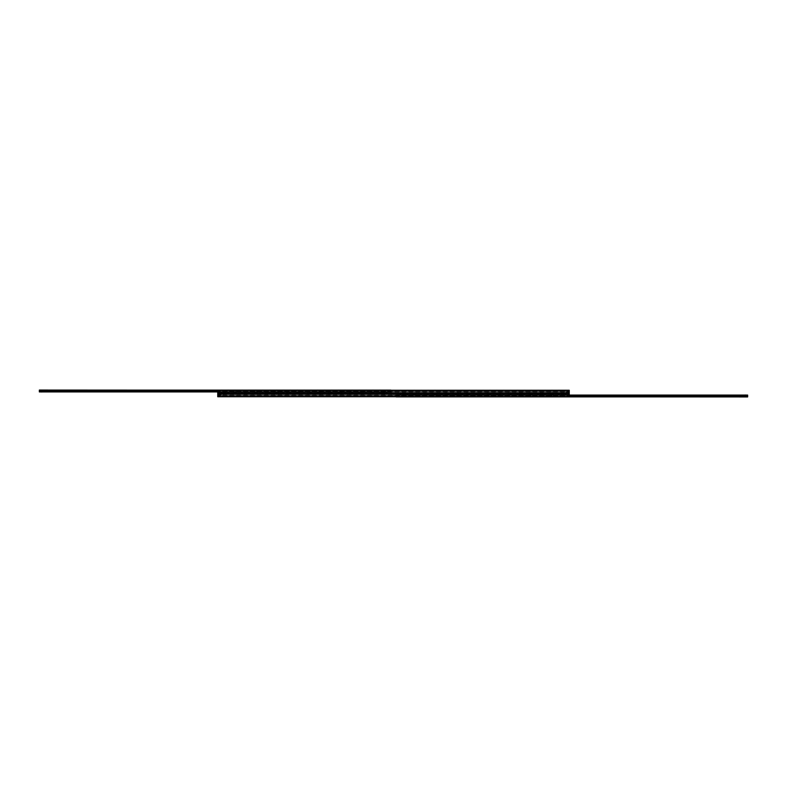 <?xml version="1.0" encoding="UTF-8"?>
<svg xmlns="http://www.w3.org/2000/svg" width="787" height="787" viewBox="0 0 787 787"><rect width="100%" height="100%" fill="white"/><g stroke="black" fill="none" stroke-linecap="round" stroke-linejoin="round"><path stroke-width="0.59" stroke-dasharray="3.94 2.95" d="M220.39 394.553L221.049 394.553L220.39 394.553M220.39 393.5L219.858 393.5L220.39 393.5M566.61 394.553L565.951 394.553L566.61 394.553M566.61 393.5L566.079 393.5L566.61 393.5M218.934 394.553L219.74 394.553L218.934 394.553M562.646 394.031L561.19 394.031L562.646 394.031M562.646 394.553L561.19 394.553L562.646 394.553M562.646 393.5L563.325 393.5L562.646 393.5M552.071 394.031L553.527 394.031L552.071 394.061M552.071 394.553L553.527 394.553L552.071 394.553M552.071 393.5L552.749 393.5L552.071 393.5M541.505 394.031L540.049 394.031L541.505 394.031M541.505 394.553L540.049 394.553L541.505 394.553M541.505 393.5L540.826 393.5L541.505 393.5M530.93 394.031L529.474 394.031L530.93 394.061M530.93 394.553L529.474 394.553L530.93 394.553M530.93 393.5L531.609 393.5L530.93 393.5M520.364 394.031L518.908 394.031L520.364 394.031M520.364 394.553L518.908 394.553L520.364 394.553M520.364 393.5L519.686 393.5L520.364 393.5M509.789 394.031L508.333 394.031L509.789 394.061M509.789 394.553L511.245 394.553L509.789 394.553M509.789 393.5L509.11 393.5L509.789 393.5M499.214 394.031L500.67 394.031L499.214 394.031M499.214 394.553L500.67 394.553L499.214 394.553M499.214 393.5L499.893 393.5L499.214 393.5M488.648 394.031L487.192 394.031L488.648 394.061M488.648 394.553L487.192 394.553L488.648 394.553M488.648 393.5L487.97 393.5L488.648 393.5M478.073 394.031L476.617 394.031L478.073 394.031M478.073 394.553L476.617 394.553L478.073 394.553M478.073 393.5L478.752 393.5L478.073 393.5M467.498 394.031L468.954 394.031L467.498 394.061M467.498 394.553L468.954 394.553L467.498 394.553M467.498 393.5L468.176 393.5L467.498 393.5M456.932 394.031L455.476 394.031L456.932 394.031M456.932 394.553L455.476 394.553L456.932 394.553M456.932 393.5L456.253 393.5L456.932 393.5M446.357 394.031L444.901 394.031L446.357 394.061M446.357 394.553L444.901 394.553L446.357 394.553M446.357 393.5L447.036 393.5L446.357 393.5M435.791 394.031L434.335 394.031L435.791 394.031M435.791 394.553L434.335 394.553L435.791 394.553M435.791 393.5L435.113 393.5L435.791 393.5M425.216 394.031L423.76 394.031L425.216 394.061M425.216 394.553L426.672 394.553L425.216 394.553M425.216 393.5L424.537 393.5L425.216 393.5M414.641 394.031L413.185 394.031L414.641 394.031M414.641 394.553L416.097 394.553L414.641 394.553M414.641 393.5L415.32 393.5L414.641 393.5M404.075 394.031L402.619 394.031L404.075 394.061M404.075 394.553L402.619 394.553L404.075 394.553M404.075 393.5L403.397 393.5L404.075 393.5M393.5 394.031L392.044 394.031L393.5 394.031M393.5 394.553L394.956 394.553L393.5 394.553M393.5 393.5L394.179 393.5L393.5 393.5M382.925 394.031L384.381 394.031L382.925 394.061M382.925 394.553L384.381 394.553L382.925 394.553M382.925 393.5L383.603 393.5L382.925 393.5M372.359 394.031L370.903 394.031L372.359 394.031M372.359 394.553L373.815 394.553L372.359 394.553M372.359 393.5L371.68 393.5L372.359 393.5M361.784 394.031L360.328 394.031L361.784 394.061M361.784 394.553L363.24 394.553L361.784 394.553M361.784 393.5L362.463 393.5L361.784 393.5M351.209 394.031L352.665 394.031L351.209 394.031M351.209 394.553L352.665 394.553L351.209 394.553M351.209 393.5L351.887 393.5L351.209 393.5M340.643 394.031L342.099 394.031L340.643 394.061M340.643 394.553L342.099 394.553L340.643 394.553M340.643 393.5L339.964 393.5L340.643 393.5M330.068 394.031L331.524 394.031L330.068 394.031M330.068 394.553L331.524 394.553L330.068 394.553M330.068 393.5L330.747 393.5L330.068 393.5M319.502 394.031L318.046 394.031L319.502 394.061M319.502 394.553L318.046 394.553L319.502 394.553M319.502 393.5L318.824 393.5L319.502 393.5M308.927 394.031L310.383 394.031L308.927 394.031M308.927 394.553L310.383 394.553L308.927 394.553M308.927 393.5L308.248 393.5L308.927 393.5M298.352 394.031L299.808 394.031L298.352 394.061M298.352 394.553L299.808 394.553L298.352 394.553M298.352 393.5L299.03 393.5L298.352 393.5M287.786 394.031L286.33 394.031L287.786 394.031M287.786 394.553L286.33 394.553L287.786 394.553M287.786 393.5L287.107 393.5L287.786 393.5M277.211 394.031L275.755 394.031L277.211 394.061M277.211 394.553L275.755 394.553L277.211 394.553M277.211 393.5L277.89 393.5L277.211 393.5M266.636 394.031L268.092 394.031L266.636 394.031M266.636 394.553L268.092 394.553L266.636 394.553M266.636 393.5L267.314 393.5L266.636 393.5M256.07 394.031L254.614 394.031L256.07 394.061M256.07 394.553L254.614 394.553L256.07 394.553M256.07 393.5L255.391 393.5L256.07 393.5M245.495 394.031L244.039 394.031L245.495 394.031M245.495 394.553L244.039 394.553L245.495 394.553M245.495 393.5L246.174 393.5L245.495 393.5M234.929 394.031L233.473 394.031L234.929 394.061M234.929 394.553L233.473 394.553L234.929 394.553M234.929 393.5L234.251 393.5L234.929 393.5M224.354 394.031L222.898 394.031L224.354 394.031M224.354 394.553L225.81 394.553L224.354 394.553M224.354 393.5L223.675 393.5L224.354 393.5M217.743 390.509L217.743 393.5L569.257 393.5L569.257 396.746L569.257 394.494L569.257 396.746L217.743 396.746L217.743 393.5L569.257 393.5L569.257 390.254L569.257 392.506L569.257 390.254L217.743 390.254L569.257 390.509M217.743 396.746L569.257 396.746L217.743 396.746M217.743 396.028L217.743 395.418L217.743 396.028L569.257 396.028L217.743 396.028M217.743 394.73L217.743 395.418L217.743 394.553L569.257 394.73L217.743 394.73M217.743 394.553L569.257 394.553L217.743 394.543M220.39 392.447L220.921 392.447L220.39 392.447M566.61 392.447L566.079 392.447L566.61 392.447M562.646 392.969L561.19 392.969L562.646 392.939M562.646 392.447L561.19 392.447L562.646 392.447M552.071 392.969L553.527 392.969L552.071 392.969M552.071 392.447L553.527 392.447L552.071 392.447M541.505 392.969L540.049 392.969L541.505 392.939M541.505 392.447L540.049 392.447L541.505 392.447M530.93 392.969L529.474 392.969L530.93 392.969M530.93 392.447L529.474 392.447L530.93 392.447M520.364 392.969L518.908 392.969L520.364 392.939M520.364 392.447L518.908 392.447L520.364 392.447M509.789 392.969L508.333 392.969L509.789 392.969M509.789 392.447L511.245 392.447L509.789 392.447M499.214 392.969L500.67 392.969L499.214 392.939M499.214 392.447L500.67 392.447L499.214 392.447M488.648 392.969L487.192 392.969L488.648 392.969M488.648 392.447L487.192 392.447L488.648 392.447M478.073 392.969L476.617 392.969L478.073 392.939M478.073 392.447L476.617 392.447L478.073 392.447M467.498 392.969L468.954 392.969L467.498 392.969M467.498 392.447L468.954 392.447L467.498 392.447M456.932 392.969L455.476 392.969L456.932 392.939M456.932 392.447L455.476 392.447L456.932 392.447M446.357 392.969L444.901 392.969L446.357 392.969M446.357 392.447L444.901 392.447L446.357 392.447M435.791 392.969L434.335 392.969L435.791 392.939M435.791 392.447L434.335 392.447L435.791 392.447M425.216 392.969L423.76 392.969L425.216 392.969M425.216 392.447L426.672 392.447L425.216 392.447M414.641 392.969L413.185 392.969L414.641 392.939M414.641 392.447L416.097 392.447L414.641 392.447M404.075 392.969L402.619 392.969L404.075 392.969M404.075 392.447L402.619 392.447L404.075 392.447M393.5 392.969L392.044 392.969L393.5 392.939M393.5 392.447L394.956 392.447L393.5 392.447M382.925 392.969L384.381 392.969L382.925 392.969M382.925 392.447L384.381 392.447L382.925 392.447M372.359 392.969L370.903 392.969L372.359 392.939M372.359 392.447L373.815 392.447L372.359 392.447M361.784 392.969L360.328 392.969L361.784 392.969M361.784 392.447L363.24 392.447L361.784 392.447M351.209 392.969L352.665 392.969L351.209 392.939M351.209 392.447L352.665 392.447L351.209 392.447M340.643 392.969L342.099 392.969L340.643 392.969M340.643 392.447L342.099 392.447L340.643 392.447M330.068 392.969L331.524 392.969L330.068 392.939M330.068 392.447L331.524 392.447L330.068 392.447M319.502 392.969L318.046 392.969L319.502 392.969M319.502 392.447L318.046 392.447L319.502 392.447M308.927 392.969L310.383 392.969L308.927 392.939M308.927 392.447L310.383 392.447L308.927 392.447M298.352 392.969L299.808 392.969L298.352 392.969M298.352 392.447L299.808 392.447L298.352 392.447M287.786 392.969L286.33 392.969L287.786 392.939M287.786 392.447L286.33 392.447L287.786 392.447M277.211 392.969L275.755 392.969L277.211 392.969M277.211 392.447L275.755 392.447L277.211 392.447M266.636 392.969L268.092 392.969L266.636 392.939M266.636 392.447L268.092 392.447L266.636 392.447M256.07 392.969L254.614 392.969L256.07 392.969M256.07 392.447L254.614 392.447L256.07 392.447M245.495 392.969L244.039 392.969L245.495 392.939M245.495 392.447L244.039 392.447L245.495 392.447M234.929 392.969L233.473 392.969L234.929 392.969M234.929 392.447L233.473 392.447L234.929 392.447M224.354 392.969L222.898 392.969L224.354 392.939M224.354 392.447L225.81 392.447L224.354 392.447M217.743 390.972L217.743 391.582L217.743 390.972L569.257 390.972L217.743 390.972M217.743 392.27L217.743 391.582L217.743 392.447L569.257 392.27L217.743 392.27M217.743 392.447L569.257 392.447L217.743 392.457M388.217 391.916L387.686 391.916L388.217 391.916M388.217 390.067L387.686 390.067L388.217 390.067M41.996 390.067L41.465 390.067L41.996 390.067M45.961 390.067L45.036 390.067L45.961 390.067M45.961 390.441L45.41 390.441L45.961 390.441M45.961 391.916L45.41 391.916L45.961 391.916M67.102 390.067L68.026 390.067L67.102 390.067M67.102 390.441L66.551 390.441L67.102 390.441M67.102 391.916L66.551 391.916L67.102 391.916M88.242 390.067L87.318 390.067L88.242 390.067M88.242 390.441L88.793 390.441L88.242 390.441M88.242 391.916L88.793 391.916L88.242 391.916M109.383 390.067L108.458 390.067L109.383 390.067M109.383 390.441L109.934 390.441L109.383 390.441M109.383 391.916L109.934 391.916L109.383 391.916M130.534 390.067L129.609 390.067L130.534 390.067M130.534 390.441L129.983 390.441L130.534 390.441M130.534 391.916L129.983 391.916L130.534 391.916M151.675 390.067L150.75 390.067L151.675 390.067M151.675 390.441L151.124 390.441L151.675 390.441M151.675 391.916L151.124 391.916L151.675 391.916M172.815 390.067L173.74 390.067L172.815 390.067M172.815 390.441L173.366 390.441L172.815 390.441M172.815 391.916L173.366 391.916L172.815 391.916M193.956 390.067L193.031 390.067L193.956 390.067M193.956 390.441L194.507 390.441L193.956 390.441M193.956 391.916L194.507 391.916L193.956 391.916M215.107 390.067L214.182 390.067L215.107 390.067M215.107 390.441L214.556 390.441L215.107 390.441M215.107 391.916L214.556 391.916L215.107 391.916M236.248 390.067L235.323 390.067L236.248 390.067M236.248 390.441L235.697 390.441L236.248 390.441M236.248 391.916L235.697 391.916L236.248 391.916M257.388 390.067L256.464 390.067L257.388 390.067M257.388 390.441L257.939 390.441L257.388 390.441M257.388 391.916L257.939 391.916L257.388 391.916M278.529 390.067L277.604 390.067L278.529 390.067M278.529 390.441L279.08 390.441L278.529 390.441M278.529 391.916L279.08 391.916L278.529 391.916M299.68 390.067L298.755 390.067L299.68 390.067M299.68 390.441L299.129 390.441L299.68 390.441M299.68 391.916L299.129 391.916L299.68 391.916M320.821 390.067L319.896 390.067L320.821 390.067M320.821 390.441L320.27 390.441L320.821 390.441M320.821 391.916L320.27 391.916L320.821 391.916M341.961 390.067L341.037 390.067L341.961 390.067M341.961 390.441L342.512 390.441L341.961 390.441M341.961 391.916L342.512 391.916L341.961 391.916M363.102 390.067L362.177 390.067L363.102 390.067M363.102 390.441L363.653 390.441L363.102 390.441M363.102 391.916L363.653 391.916L363.102 391.916M384.253 390.067L383.328 390.067L384.253 390.067M384.253 390.441L383.702 390.441L384.253 390.441M384.253 391.916L383.702 391.916L384.253 391.916M39.35 391.916L39.35 390.067L390.854 390.067L390.854 391.916L39.35 391.916M217.743 391.916L390.854 391.916L390.854 390.254M741.039 395.084L742.495 395.084L741.039 395.084M741.039 395.812L741.767 395.812L741.039 395.812M741.039 396.933L741.767 396.933L741.039 396.933M719.898 395.084L718.442 395.084L719.898 395.084M719.898 395.812L720.626 395.812L719.898 395.812M719.898 396.933L720.626 396.933L719.898 396.933M698.758 395.084L700.214 395.084L698.758 395.084M698.758 395.812L699.486 395.812L698.758 395.812M698.758 396.933L699.486 396.933L698.758 396.933M677.617 395.084L676.161 395.084L677.617 395.084M677.617 395.812L676.889 395.812L677.617 395.812M677.617 396.933L676.889 396.933L677.617 396.933M656.466 395.084L657.922 395.084L656.466 395.084M656.466 395.812L657.194 395.812L656.466 395.812M656.466 396.933L657.194 396.933L656.466 396.933M635.325 395.084L633.869 395.084L635.325 395.084M635.325 395.812L634.597 395.812L635.325 395.812M635.325 396.933L634.597 396.933L635.325 396.933M614.185 395.084L612.729 395.084L614.185 395.084M614.185 395.812L614.913 395.812L614.185 395.812M614.185 396.933L614.913 396.933L614.185 396.933M593.044 395.084L591.588 395.084L593.044 395.084M593.044 395.812L592.316 395.812L593.044 395.812M593.044 396.933L592.316 396.933L593.044 396.933M571.893 395.084L573.349 395.084L571.893 395.084M571.893 395.812L572.621 395.812L571.893 395.812M571.893 396.933L572.621 396.933L571.893 396.933M550.752 395.084L549.296 395.084L550.752 395.084M550.752 395.812L551.48 395.812L550.752 395.812M550.752 396.933L551.48 396.933L550.752 396.933M529.612 395.084L528.156 395.084L529.612 395.084M529.612 395.812L530.34 395.812L529.612 395.812M529.612 396.933L530.34 396.933L529.612 396.933M508.471 395.084L507.015 395.084L508.471 395.084M508.471 395.812L507.743 395.812L508.471 395.812M508.471 396.933L507.743 396.933L508.471 396.933M487.32 395.084L488.776 395.084L487.32 395.084M487.32 395.812L488.048 395.812L487.32 395.812M487.32 396.933L488.048 396.933L487.32 396.933M466.179 395.084L464.724 395.084L466.179 395.084M466.179 395.812L466.907 395.812L466.179 395.812M466.179 396.933L466.907 396.933L466.179 396.933M445.039 395.084L446.495 395.084L445.039 395.084M445.039 395.812L445.767 395.812L445.039 395.812M445.039 396.933L445.767 396.933L445.039 396.933M423.898 395.084L422.442 395.084L423.898 395.084M423.898 395.812L423.17 395.812L423.898 395.812M423.898 396.933L423.17 396.933L423.898 396.933M402.747 395.084L404.203 395.084L402.747 395.084M402.747 395.812L403.475 395.812L402.747 395.812M402.747 396.933L403.475 396.933L402.747 396.933M398.783 395.084L399.314 395.084L398.783 395.084M398.783 396.933L399.314 396.933L398.783 396.933M745.004 395.084L745.535 395.084L745.004 395.084M745.004 396.933L745.535 396.933L745.004 396.933M747.65 395.084L747.65 396.933L396.146 396.933L396.146 395.084L747.65 395.084M569.257 395.084L396.146 395.084L396.146 396.746M219.543 392.241L389.535 392.034L219.543 392.241M220.921 392.034L219.543 392.034L220.921 392.034M389.329 392.034L387.558 392.034L389.329 392.034M219.337 391.985L389.535 392.241L389.535 390.47L389.535 392.241L219.337 392.241L219.337 390.47L219.337 391.985L389.535 391.985L219.337 391.985L389.535 391.985L219.337 391.985L219.543 390.263L219.337 391.985M389.329 390.263L219.543 390.263L389.329 390.263M389.535 390.47L389.535 391.985L389.535 390.47M567.457 394.759L397.465 394.966L567.457 394.759M566.079 394.966L567.457 394.966L566.079 394.966M397.671 394.966L399.442 394.966L397.671 394.966M567.663 395.015L397.465 394.759L397.465 396.53L397.465 394.759L567.663 394.759L567.663 396.53L567.663 395.015L397.465 395.015L567.663 395.015L397.465 395.015L567.663 395.015L567.457 396.737L567.663 395.015M397.671 396.737L567.457 396.737L397.671 396.737M397.465 396.53L397.465 395.015L397.465 396.53M566.61 394.956L565.951 394.956L566.61 394.956M566.61 393.549L566.079 393.549L566.61 393.549M566.306 392.447L567.27 392.447L566.306 392.447M566.365 392.447L567.142 392.447L566.365 392.447M566.306 392.044L567.27 392.044L566.306 392.044M566.365 393.451L567.142 393.451L566.365 393.451M220.39 394.956L221.049 394.956L220.39 394.956M220.39 393.549L220.921 393.549L220.39 393.549M220.085 392.447L221.049 392.447L220.085 392.447M220.144 392.447L220.921 392.447L220.144 392.447M220.085 392.044L221.049 392.044L220.085 392.044M220.144 393.451L220.921 393.451L220.144 393.451M745.004 396.835L745.525 396.835L745.004 396.835M745.466 396.884L745.525 395.084L744.482 395.084L745.535 394.69L744.482 394.69L744.482 396.933M398.783 396.835L399.304 396.835L398.783 396.835M399.245 396.884L399.304 395.084L398.261 395.084L399.314 394.69L398.261 394.69L399.314 394.69L399.314 396.933M398.32 396.884L398.261 394.69L398.261 396.933M388.217 390.165L387.696 390.165L388.217 390.165M387.755 390.116L387.686 391.916L388.748 391.916L387.686 392.31L388.748 392.31L387.676 392.31L387.686 390.067M388.68 390.116L388.748 392.31L388.739 390.067M41.986 390.165L42.508 390.165L41.986 390.165M41.534 390.116L41.465 391.916L42.528 391.916L41.465 392.31L42.528 392.31M218.107 394.74L219.78 394.74L218.137 394.553M219.691 395.035L218.186 395.035L219.691 395.035M218.934 393.707L218.402 393.707L218.934 393.707M567.397 392.26L568.853 392.015L567.319 391.965M568.735 392.26L567.25 392.26M568.667 391.965L567.299 391.965M567.466 391.965L568.804 391.965M568.303 392.447L567.535 392.447L568.303 392.447M568.303 393.293L567.535 393.293L568.303 393.293M568.244 393.421L567.663 393.421L568.244 393.421M224.354 392.683L225.348 392.683L224.354 392.683M224.354 393.766L223.449 393.766L224.354 393.766M224.354 394.641L225.043 394.641L224.354 394.641M245.495 392.683L244.501 392.683L245.495 392.683M245.495 393.766L244.59 393.766L245.495 393.766M245.495 394.641L244.806 394.641L245.495 394.641M266.636 392.683L265.642 392.683L266.636 392.683M266.636 393.766L267.541 393.766L266.636 393.766M266.636 394.641L267.334 394.641L266.636 394.641M287.786 392.683L286.793 392.683L287.786 392.683M287.786 393.766L286.881 393.766L287.786 393.766M287.786 394.641L287.098 394.641L287.786 394.641M308.927 392.683L309.921 392.683L308.927 392.683M308.927 393.766L309.832 393.766L308.927 393.766M308.927 394.641L309.616 394.641L308.927 394.641M330.068 392.683L331.061 392.683L330.068 392.683M330.068 393.766L330.973 393.766L330.068 393.766M330.068 394.641L330.756 394.641L330.068 394.641M351.209 392.683L352.212 392.683L351.209 392.683M351.209 393.766L352.114 393.766L351.209 393.766M351.209 394.641L351.907 394.641L351.209 394.641M372.359 392.683L373.353 392.683L372.359 392.683M372.359 393.766L373.264 393.766L372.359 393.766M372.359 394.641L373.048 394.641L372.359 394.641M393.5 392.683L394.494 392.683L393.5 392.683M393.5 393.766L394.405 393.766L393.5 393.766M393.5 394.641L394.189 394.641L393.5 394.641M414.641 392.683L415.634 392.683L414.641 392.683M414.641 393.766L415.546 393.766L414.641 393.766M414.641 394.641L415.329 394.641L414.641 394.641M435.791 392.683L434.788 392.683L435.791 392.683M435.791 393.766L434.886 393.766L435.791 393.766M435.791 394.641L435.093 394.641L435.791 394.641M456.932 392.683L457.926 392.683L456.932 392.683M456.932 393.766L456.027 393.766L456.932 393.766M456.932 394.641L456.244 394.641L456.932 394.641M478.073 392.683L477.079 392.683L478.073 392.683M478.073 393.766L477.168 393.766L478.073 393.766M478.073 394.641L477.384 394.641L478.073 394.641M499.214 392.683L500.207 392.683L499.214 392.683M499.214 393.766L500.119 393.766L499.214 393.766M499.214 394.641L499.902 394.641L499.214 394.641M520.364 392.683L521.358 392.683L520.364 392.683M520.364 393.766L519.459 393.766L520.364 393.766M520.364 394.641L519.666 394.641L520.364 394.641M541.505 392.683L542.499 392.683L541.505 392.683M541.505 393.766L540.6 393.766L541.505 393.766M541.505 394.641L540.817 394.641L541.505 394.641M562.646 392.683L561.652 392.683L562.646 392.683M562.646 393.766L561.741 393.766L562.646 393.766M562.646 394.641L561.957 394.641L562.646 394.641M234.929 394.317L235.923 394.317L234.929 394.317M234.929 393.234L234.024 393.234L234.929 393.234M234.929 392.359L234.231 392.359L234.929 392.359M256.07 394.317L257.064 394.317L256.07 394.317M256.07 393.234L256.975 393.234L256.07 393.234M256.07 392.359L256.759 392.359L256.07 392.359M277.211 394.317L276.217 394.317L277.211 394.317M277.211 393.234L276.306 393.234L277.211 393.234M277.211 392.359L276.522 392.359L277.211 392.359M298.352 394.317L299.345 394.317L298.352 394.317M298.352 393.234L299.257 393.234L298.352 393.234M298.352 392.359L299.05 392.359L298.352 392.359M319.502 394.317L320.496 394.317L319.502 394.317M319.502 393.234L318.597 393.234L319.502 393.234M319.502 392.359L318.804 392.359L319.502 392.359M340.643 394.317L341.637 394.317L340.643 394.317M340.643 393.234L341.548 393.234L340.643 393.234M340.643 392.359L341.332 392.359L340.643 392.359M361.784 394.317L362.777 394.317L361.784 394.317M361.784 393.234L362.689 393.234L361.784 393.234M361.784 392.359L362.473 392.359L361.784 392.359M382.925 394.317L383.918 394.317L382.925 394.317M382.925 393.234L383.83 393.234L382.925 393.234M382.925 392.359L383.623 392.359L382.925 392.359M404.075 394.317L405.069 394.317L404.075 394.317M404.075 393.234L404.98 393.234L404.075 393.234M404.075 392.359L403.377 392.359L404.075 392.359M425.216 394.317L426.21 394.317L425.216 394.317M425.216 393.234L426.121 393.234L425.216 393.234M425.216 392.359L425.905 392.359L425.216 392.359M446.357 394.317L447.35 394.317L446.357 394.317M446.357 393.234L445.452 393.234L446.357 393.234M446.357 392.359L445.668 392.359L446.357 392.359M467.498 394.317L466.504 394.317L467.498 394.317M467.498 393.234L468.403 393.234L467.498 393.234M467.498 392.359L468.196 392.359L467.498 392.359M488.648 394.317L487.655 394.317L488.648 394.317M488.648 393.234L487.743 393.234L488.648 393.234M488.648 392.359L487.95 392.359L488.648 392.359M509.789 394.317L510.783 394.317L509.789 394.317M509.789 393.234L508.884 393.234L509.789 393.234M509.789 392.359L509.1 392.359L509.789 392.359M530.93 394.317L531.923 394.317L530.93 394.317M530.93 393.234L530.025 393.234L530.93 393.234M530.93 392.359L530.241 392.359L530.93 392.359M552.071 394.317L551.077 394.317L552.071 394.317M552.071 393.234L552.976 393.234L552.071 393.234M552.071 392.359L552.769 392.359L552.071 392.359M217.743 393.766L569.257 393.766M217.743 396.491L569.257 396.491M217.743 396.422L569.257 396.422L217.743 396.422M217.743 395.418L569.257 395.418L217.743 395.418M217.743 390.578L569.257 390.578L217.743 390.578M217.743 391.582L569.257 391.582L217.743 391.582M217.743 393.234L569.257 393.234M217.743 391.828L39.35 391.828M217.743 391.464L39.35 391.464M217.743 391.385L39.35 391.385M217.743 391.119L39.35 391.119M217.743 391.041L39.35 391.041M217.743 390.677L39.35 390.677M217.743 390.647L39.35 390.647M390.854 390.116L39.35 390.116M569.257 395.172L747.65 395.172M569.257 395.536L747.65 395.536M569.257 395.615L747.65 395.615M569.257 395.881L747.65 395.881M569.257 395.959L747.65 395.959M569.257 396.323L747.65 396.323M569.257 396.353L747.65 396.353M396.146 396.884L747.65 396.884M218.127 394.985L219.74 394.985L218.127 394.985M568.853 392.015L567.417 392.015M568.519 392.447L568.519 394.553M567.604 392.447L567.604 394.553M219.396 392.447L219.396 394.553M218.481 392.447L218.481 394.553M564.102 394.553L564.102 394.031M561.19 394.553L561.19 394.031M563.325 392.969L563.325 394.031M553.527 394.553L553.527 394.031M550.625 394.553L550.625 394.031M552.749 392.969L552.749 394.031M542.961 394.553L542.961 394.031M540.049 394.553L540.049 394.031M542.174 392.969L542.174 394.031M540.826 392.969L540.826 394.031M532.386 394.553L532.386 394.031M529.474 394.553L529.474 394.031M531.609 392.969L531.609 394.031M530.261 392.969L530.261 394.031M521.811 394.553L521.811 394.031M518.908 394.553L518.908 394.031M519.686 392.969L519.686 394.031M511.245 394.553L511.245 394.031M508.333 394.553L508.333 394.031M509.11 392.969L509.11 394.031M500.67 394.553L500.67 394.031M497.768 394.553L497.768 394.031M490.094 394.553L490.094 394.031M487.192 394.553L487.192 394.031M479.529 394.553L479.529 394.031M476.617 394.553L476.617 394.031M468.954 394.553L468.954 394.031M466.052 394.553L466.052 394.031M458.388 394.553L458.388 394.031M455.476 394.553L455.476 394.031M447.813 394.553L447.813 394.031M444.901 394.553L444.901 394.031M437.238 394.553L437.238 394.031M434.335 394.553L434.335 394.031M426.672 394.553L426.672 394.031M423.76 394.553L423.76 394.031M416.097 394.553L416.097 394.031M413.185 394.553L413.185 394.031M415.32 392.969L415.32 394.031M405.521 394.553L405.521 394.031M402.619 394.553L402.619 394.031M404.744 392.969L404.744 394.031M394.956 394.553L394.956 394.031M392.044 394.553L392.044 394.031M394.179 392.969L394.179 394.031M392.821 392.969L392.821 394.031M384.381 394.553L384.381 394.031M381.479 394.553L381.479 394.031M382.256 392.969L382.256 394.031M373.815 394.553L373.815 394.031M370.903 394.553L370.903 394.031M371.68 392.969L371.68 394.031M363.24 394.553L363.24 394.031M360.328 394.553L360.328 394.031M352.665 394.553L352.665 394.031M349.762 394.553L349.762 394.031M342.099 394.553L342.099 394.031M339.187 394.553L339.187 394.031M331.524 394.553L331.524 394.031M328.612 394.553L328.612 394.031M320.948 394.553L320.948 394.031M318.046 394.553L318.046 394.031M310.383 394.553L310.383 394.031M307.471 394.553L307.471 394.031M299.808 394.553L299.808 394.031M296.906 394.553L296.906 394.031M289.232 394.553L289.232 394.031M286.33 394.553L286.33 394.031M278.667 394.553L278.667 394.031M275.755 394.553L275.755 394.031M277.89 392.969L277.89 394.031M268.092 394.553L268.092 394.031M265.189 394.553L265.189 394.031M267.314 392.969L267.314 394.031M257.526 394.553L257.526 394.031M254.614 394.553L254.614 394.031M256.739 392.969L256.739 394.031M255.391 392.969L255.391 394.031M246.951 394.553L246.951 394.031M244.039 394.553L244.039 394.031M246.174 392.969L246.174 394.031M244.826 392.969L244.826 394.031M236.375 394.553L236.375 394.031M233.473 394.553L233.473 394.031M234.251 392.969L234.251 394.031M225.81 394.553L225.81 394.031M222.898 394.553L222.898 394.031M223.675 392.969L223.675 394.031M217.743 394.494L569.257 394.494M564.102 392.447L564.102 392.969M561.19 392.447L561.19 392.969M553.527 392.447L553.527 392.969M550.625 392.447L550.625 392.969M542.961 392.447L542.961 392.969M540.049 392.447L540.049 392.969M532.386 392.447L532.386 392.969M529.474 392.447L529.474 392.969M521.811 392.447L521.811 392.969M518.908 392.447L518.908 392.969M511.245 392.447L511.245 392.969M508.333 392.447L508.333 392.969M500.67 392.447L500.67 392.969M497.768 392.447L497.768 392.969M490.094 392.447L490.094 392.969M487.192 392.447L487.192 392.969M479.529 392.447L479.529 392.969M476.617 392.447L476.617 392.969M468.954 392.447L468.954 392.969M466.052 392.447L466.052 392.969M458.388 392.447L458.388 392.969M455.476 392.447L455.476 392.969M447.813 392.447L447.813 392.969M444.901 392.447L444.901 392.969M437.238 392.447L437.238 392.969M434.335 392.447L434.335 392.969M426.672 392.447L426.672 392.969M423.76 392.447L423.76 392.969M416.097 392.447L416.097 392.969M413.185 392.447L413.185 392.969M405.521 392.447L405.521 392.969M402.619 392.447L402.619 392.969M394.956 392.447L394.956 392.969M392.044 392.447L392.044 392.969M384.381 392.447L384.381 392.969M381.479 392.447L381.479 392.969M373.815 392.447L373.815 392.969M370.903 392.447L370.903 392.969M363.24 392.447L363.24 392.969M360.328 392.447L360.328 392.969M352.665 392.447L352.665 392.969M349.762 392.447L349.762 392.969M342.099 392.447L342.099 392.969M339.187 392.447L339.187 392.969M331.524 392.447L331.524 392.969M328.612 392.447L328.612 392.969M320.948 392.447L320.948 392.969M318.046 392.447L318.046 392.969M310.383 392.447L310.383 392.969M307.471 392.447L307.471 392.969M299.808 392.447L299.808 392.969M296.906 392.447L296.906 392.969M289.232 392.447L289.232 392.969M286.33 392.447L286.33 392.969M278.667 392.447L278.667 392.969M275.755 392.447L275.755 392.969M268.092 392.447L268.092 392.969M265.189 392.447L265.189 392.969M257.526 392.447L257.526 392.969M254.614 392.447L254.614 392.969M246.951 392.447L246.951 392.969M244.039 392.447L244.039 392.969M236.375 392.447L236.375 392.969M233.473 392.447L233.473 392.969M225.81 392.447L225.81 392.969M222.898 392.447L222.898 392.969M217.743 392.506L569.257 392.506M41.465 391.916L41.465 390.067M42.459 390.116L42.508 391.916L42.518 390.067M45.036 390.067L45.41 391.916M46.886 390.067L46.502 391.916M66.177 390.067L66.551 391.916M68.026 390.067L67.643 391.916M87.318 390.067L87.701 391.916M89.167 390.067L88.793 391.916M108.458 390.067L108.842 391.916M110.308 390.067L109.934 391.916M129.609 390.067L129.983 391.916M131.459 390.067L131.075 391.916M150.75 390.067L151.124 391.916M152.599 390.067L152.216 391.916M171.891 390.067L172.274 391.916M173.74 390.067L173.366 391.916M193.031 390.067L193.415 391.916M194.881 390.067L194.507 391.916M214.182 390.067L214.556 391.916M216.031 390.067L215.648 391.916M235.323 390.067L235.697 391.916M237.172 390.067L236.789 391.916M256.464 390.067L256.847 391.916M258.313 390.067L257.939 391.916M277.604 390.067L277.988 391.916M279.454 390.067L279.08 391.916M298.755 390.067L299.129 391.916M300.604 390.067L300.221 391.916M319.896 390.067L320.27 391.916M321.745 390.067L321.362 391.916M341.037 390.067L341.42 391.916M342.886 390.067L342.512 391.916M362.177 390.067L362.561 391.916M364.027 390.067L363.653 391.916M383.328 390.067L383.702 391.916M385.177 390.067L384.794 391.916M739.593 395.084L740.311 396.933M742.495 395.084L741.767 396.933M718.442 395.084L719.17 396.933M721.354 395.084L720.626 396.933M697.302 395.084L698.03 396.933M700.214 395.084L699.486 396.933M676.161 395.084L676.889 396.933M679.063 395.084L678.335 396.933M655.02 395.084L655.738 396.933M657.922 395.084L657.194 396.933M633.869 395.084L634.597 396.933M636.781 395.084L636.053 396.933M612.729 395.084L613.457 396.933M615.641 395.084L614.913 396.933M591.588 395.084L592.316 396.933M594.49 395.084L593.762 396.933M570.447 395.084L571.165 396.933M573.349 395.084L572.621 396.933M549.296 395.084L550.024 396.933M552.208 395.084L551.48 396.933M528.156 395.084L528.884 396.933M531.068 395.084L530.34 396.933M507.015 395.084L507.743 396.933M509.917 395.084L509.189 396.933M485.874 395.084L486.592 396.933M488.776 395.084L488.048 396.933M464.724 395.084L465.451 396.933M467.635 395.084L466.907 396.933M443.583 395.084L444.311 396.933M446.495 395.084L445.767 396.933M422.442 395.084L423.17 396.933M425.344 395.084L424.616 396.933M401.301 395.084L402.019 396.933M404.203 395.084L403.475 396.933M745.535 395.084L745.535 396.933M744.541 396.884L744.492 395.084M218.54 393.579L218.402 394.553M219.337 393.579L219.465 394.553M568.46 393.421L568.598 392.447M567.663 393.421L567.535 392.447M223.695 392.969L223.695 393.766M225.043 394.641L225.259 393.766M223.665 394.641L223.449 393.766M244.836 392.969L244.836 393.766M246.154 392.969L246.154 393.766M246.183 394.641L246.4 393.766M244.806 394.641L244.59 393.766M267.305 392.969L267.305 393.766M267.334 394.641L267.541 393.766M265.947 394.641L265.74 393.766M288.475 394.641L288.691 393.766M287.098 394.641L286.881 393.766M309.616 394.641L309.832 393.766M308.238 394.641L308.022 393.766M330.756 394.641L330.973 393.766M329.379 394.641L329.163 393.766M351.907 394.641L352.114 393.766M350.52 394.641L350.313 393.766M371.7 392.969L371.7 393.766M373.048 394.641L373.264 393.766M371.671 394.641L371.454 393.766M392.841 392.969L392.841 393.766M394.159 392.969L394.159 393.766M394.189 394.641L394.405 393.766M392.811 394.641L392.595 393.766M415.3 392.969L415.3 393.766M415.329 394.641L415.546 393.766M413.952 394.641L413.736 393.766M436.48 394.641L436.687 393.766M435.093 394.641L434.886 393.766M457.621 394.641L457.837 393.766M456.244 394.641L456.027 393.766M478.762 394.641L478.978 393.766M477.384 394.641L477.168 393.766M499.902 394.641L500.119 393.766M498.525 394.641L498.309 393.766M519.695 392.969L519.695 393.766M521.053 394.641L521.26 393.766M519.666 394.641L519.459 393.766M540.846 392.969L540.846 393.766M542.164 392.969L542.164 393.766M542.194 394.641L542.41 393.766M540.817 394.641L540.6 393.766M563.305 392.969L563.305 393.766M563.335 394.641L563.551 393.766M561.957 394.641L561.741 393.766M234.26 394.031L234.26 393.234M235.618 392.359L235.825 393.234M234.231 392.359L234.024 393.234M256.729 394.031L256.729 393.234M255.411 394.031L255.411 393.234M256.759 392.359L256.975 393.234M255.382 392.359L255.165 393.234M277.87 394.031L277.87 393.234M277.9 392.359L278.116 393.234M276.522 392.359L276.306 393.234M299.05 392.359L299.257 393.234M297.663 392.359L297.447 393.234M320.191 392.359L320.398 393.234M318.804 392.359L318.597 393.234M341.332 392.359L341.548 393.234M339.954 392.359L339.738 393.234M362.473 392.359L362.689 393.234M361.095 392.359L360.879 393.234M382.266 394.031L382.266 393.234M383.623 392.359L383.83 393.234M382.236 392.359L382.02 393.234M404.734 394.031L404.734 393.234M404.764 392.359L404.98 393.234M403.377 392.359L403.17 393.234M425.905 392.359L426.121 393.234M424.527 392.359L424.311 393.234M447.046 392.359L447.262 393.234M445.668 392.359L445.452 393.234M468.196 392.359L468.403 393.234M466.809 392.359L466.602 393.234M489.337 392.359L489.553 393.234M487.95 392.359L487.743 393.234M509.13 394.031L509.13 393.234M510.478 392.359L510.694 393.234M509.1 392.359L508.884 393.234M531.589 394.031L531.589 393.234M530.271 394.031L530.271 393.234M531.619 392.359L531.835 393.234M530.241 392.359L530.025 393.234M552.74 394.031L552.74 393.234M552.769 392.359L552.976 393.234M551.382 392.359L551.175 393.234"/><path stroke-width="1.18" d="M217.743 396.746L569.257 396.746L569.257 390.254L217.743 390.254L217.743 393.5L569.257 393.5L217.743 393.5L217.743 396.746M390.854 390.254L39.35 390.067L39.35 391.916L217.743 391.916M396.146 396.746L747.65 396.933L747.65 395.084L569.257 395.084M745.535 395.084L744.482 395.084M41.465 391.916L42.528 391.916M217.743 396.491L569.257 396.491M217.743 393.766L569.257 393.766M217.743 393.234L569.257 393.234M217.743 390.509L569.257 390.509M390.854 390.116L39.35 390.116M217.743 390.647L39.35 390.647M217.743 390.677L39.35 390.677M217.743 391.041L39.35 391.041M217.743 391.119L39.35 391.119M217.743 391.385L39.35 391.385M217.743 391.464L39.35 391.464M217.743 391.828L39.35 391.828M396.146 396.884L747.65 396.884M569.257 396.353L747.65 396.353M569.257 396.323L747.65 396.323M569.257 395.959L747.65 395.959M569.257 395.881L747.65 395.881M569.257 395.615L747.65 395.615M569.257 395.536L747.65 395.536M569.257 395.172L747.65 395.172"/></g></svg>
